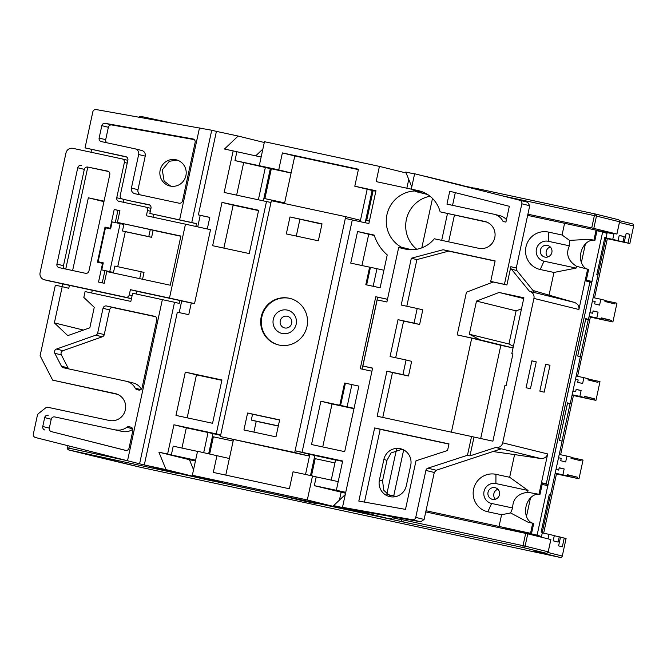 <?xml version="1.0" encoding="UTF-8"?>
<svg xmlns="http://www.w3.org/2000/svg" width="667" height="667" viewBox="0 0 667 667"><rect width="100%" height="100%" fill="white"/><g stroke="black" fill="none" stroke-linecap="round" stroke-linejoin="round"><path stroke-width="1" d="M193.18 138.986L192.813 138.903A2.993 2.926 103.9 0 1 195.139 142.463L182.508 200.875A2.993 2.926 103.9 0 1 179.023 203.185L134.976 193.73A4.794 4.677 103.9 0 1 131.416 188.069L137.977 189.686A4.794 4.677 -76.1 0 0 140.262 194.864M544.872 257.095A5.986 5.853 103.9 0 1 540.437 249.925A5.986 5.853 103.9 0 1 547.574 245.423A5.986 5.853 103.9 0 1 551.842 252.551A5.986 5.853 103.9 0 1 544.872 257.095M550.283 246.965A5.986 5.853 -76.1 0 0 547.815 256.953M495.022 487.669A5.986 5.853 -76.1 0 0 488.052 492.204A5.986 5.853 -76.1 0 0 492.488 499.366A5.986 5.853 -76.1 0 0 499.458 494.831A5.986 5.853 -76.1 0 0 495.022 487.669M495.431 499.224A5.986 5.853 103.9 0 1 497.899 489.244M287.26 310.088A11.973 11.698 -76.1 0 0 273.328 319.159A11.973 11.698 -76.1 0 0 282.199 333.492A11.973 11.698 -76.1 0 0 296.131 324.42A11.973 11.698 -76.1 0 0 287.26 310.088M289.17 298.232A23.954 23.403 -76.1 0 0 261.306 316.375A23.954 23.403 -76.1 0 0 278.372 344.889A23.954 23.403 -76.1 0 0 279.048 345.047A23.954 23.403 -76.1 0 0 306.912 326.897A23.954 23.403 -76.1 0 0 289.845 298.382A23.954 23.403 -76.1 0 0 289.17 298.232M290.162 298.466A23.954 23.403 -76.1 0 0 289.795 298.382A23.954 23.403 -76.1 0 0 261.964 316.375A23.954 23.403 -76.1 0 0 278.681 344.964M175.88 159.73A13.473 13.165 -76.1 0 0 160.205 169.935A13.473 13.165 -76.1 0 0 170.185 186.06A13.473 13.165 -76.1 0 0 185.86 175.855A13.473 13.165 -76.1 0 0 175.88 159.73M177.239 160.097L169.36 161.272L162.273 169.893L164.132 181.132L170.802 186.176M389.878 496.648A14.074 13.749 -76.1 0 0 406.295 485.784L410.722 465.299A14.074 13.749 -76.1 0 0 400.65 448.758A14.074 13.749 -76.1 0 0 383.842 459.53L379.415 480.007A14.074 13.749 -76.1 0 0 389.878 496.648M569.543 240.378L562.056 235.001L564.59 223.295L596.073 230.157L593.88 240.295L590.137 239.278L569.543 240.378L569.351 245.815L548.291 241.287A10.18 9.947 -76.1 0 0 536.418 249.15A10.18 9.947 -76.1 0 0 543.989 261.189L576.113 268.084L576.505 266.291L587.635 269.168L578.914 309.505L533.925 298.407A5.986 5.853 -76.1 0 0 529.865 291.421L534.717 292.605L516.85 270.552L511.456 269.218L529.473 291.312M569.351 245.815C565.691 254.094 568.076 260.914 576.505 266.291M593.88 240.295L594.922 240.345L597.073 230.398L596.073 230.157M545.664 364.19L539.836 391.112L544.172 392.179L549.992 365.258L545.664 364.19M531.916 360.797L526.096 387.719L530.432 388.786L536.251 361.864L531.916 360.797M502.701 442.838L547.69 453.944C546.632 457.212 544.255 458.729 540.57 458.504L496.115 447.532A5.986 5.853 -76.1 0 0 502.701 442.838L533.925 298.407M547.69 453.944L538.969 494.272L539.953 494.314M539.736 494.28A14.966 11.072 102.6 0 1 540.012 494.33L542.479 482.916L546.265 483.85L589.92 281.958L586.135 281.024L588.594 269.61L587.635 269.168M529.865 291.421L574.32 302.393L549.049 295.147L553.96 272.453L540.228 269.51A19.16 18.718 103.9 0 1 525.98 246.848A19.16 18.718 103.9 0 1 548.332 232.058L562.056 235.001M593.513 240.178A14.966 11.072 -77.4 0 0 580.965 252.51A14.966 11.072 -77.4 0 0 586.968 269.084M553.96 272.453L576.113 268.084M574.32 302.393C577.772 303.718 579.306 306.086 578.914 309.505M126.647 157.037L85.034 147.891L92.813 111.906A2.993 2.926 -76.1 0 1 96.206 109.571L211.731 130.232L191.771 222.52L149.867 213.465L151 208.196A2.993 2.926 103.9 0 0 148.774 204.652L129.031 200.625A2.993 2.926 103.9 0 1 128.856 200.584M52.651 380.14L40.103 355.703L55.353 285.184L62.214 286.66L54.377 322.895L67.767 335.609L89.828 327.814L94.255 307.329L83.825 297.432L85.093 291.579L130.849 301.401L132.625 293.213L174.529 302.268L139.603 463.798L35.476 437.519A2.993 2.926 -76.1 0 1 33.35 434.009L37.385 415.333A2.993 2.926 -76.1 0 1 38.461 413.598L45.631 407.896A2.993 2.926 -76.1 0 1 48.049 407.32L109.296 420.477A13.774 13.457 103.9 0 0 125.363 409.838A13.774 13.457 103.9 0 0 115.116 393.555L52.651 380.14L117.634 394.372M185.468 224.17L210.514 229.681L194.539 303.577L169.485 298.066L185.468 224.17L146.373 215.775L147.507 210.505A2.993 2.926 -76.1 0 0 145.281 206.97L118.976 201.317A2.993 2.926 103.9 0 1 116.742 197.774L124.379 162.465A2.993 2.926 -76.1 0 0 122.153 158.921L72.961 148.357A5.986 5.853 -76.1 0 0 65.975 152.985L40.087 272.728A5.986 5.853 -76.1 0 0 44.547 279.807L62.548 283.884L61.956 286.61M108.546 171.519L87.802 167.067L65.75 269.051M91.596 149.508L91.012 152.234M110.88 459.988A1.793 1.751 -76.1 0 0 110.964 460.005L140.37 467.259L462.156 536.41M531.532 533.542L533.683 523.587L532.725 523.153L530.532 533.292L531.532 533.542L505.011 527.964L537.11 535.126L541.479 536.576L528.214 533.95M527.647 492.263L528.031 490.47L495.906 483.567A10.18 9.947 -76.1 0 0 484.034 491.429A10.18 9.947 -76.1 0 0 491.604 503.468L512.665 507.987C512.756 498.949 517.75 493.705 527.647 492.263L538.969 494.272M528.031 490.47L509.671 477.28L514.582 454.586L540.57 458.504M527.639 215.366L564.59 223.295M549.049 295.147L532.991 290.478M597.007 230.732L602.651 231.983L591.962 281.441L586.31 280.182M585.401 243.922L581.382 262.515M541.479 536.576L542.371 532.483L541.137 532.074L549.241 494.622L550.467 495.031L549.199 494.797M602.651 231.983L607.02 233.442L606.136 237.535L604.911 237.127L596.815 274.579L598.041 274.987L588.427 319.468L585.818 318.601L577.722 356.053L580.323 356.92L570.202 403.735L567.6 402.868L559.496 440.32L562.106 441.187L550.467 495.031M570.202 403.735L567.517 403.243M542.154 484.417L547.874 485.701L591.962 281.441M547.799 485.676L537.11 535.126M588.427 319.468L585.734 318.968M606.136 237.535L604.869 237.302M550.842 539.536L527.764 533.842L525.104 546.131L548.182 551.826L550.842 539.545M425.746 511.923L527.764 533.842M400.859 518.267L400.617 519.385L402.326 521.602L407.529 522.886L369.818 514.641A1.793 1.751 -76.1 0 0 369.985 514.666M560.488 537.218L566.083 538.486L562.289 556.036A1.793 1.751 103.9 0 1 560.197 557.429L539.386 552.96M564.224 538.027L562.331 546.798L558.612 545.881L560.513 537.11L559.271 536.802L558.137 542.071L553.185 540.845L554.319 535.576L542.296 532.825M548.007 538.836L548.991 534.267M386.96 494.397L396.265 496.473M426.005 510.747L499.049 526.438L501.576 514.732L487.852 511.789A19.16 18.718 103.9 0 1 473.595 489.128A19.16 18.718 103.9 0 1 495.948 474.329L509.671 477.28M492.98 451.542L514.582 454.586M530.49 497.907L526.471 516.5M554.285 535.726L559.271 536.802M604.769 237.769L618.092 240.629L604.802 237.61M604.727 237.961L624.279 242.163L623.045 241.854L624.179 236.585L619.226 235.368L618.092 240.629M604.736 237.927L623.045 241.854M558.537 457.712L561.23 458.379L560.722 460.722L565.674 461.939L566.942 456.095L571.277 457.162L571.019 458.329L580.932 460.772L581.182 459.605L583.041 460.063L578.989 478.789L577.13 478.331L577.389 477.163L567.417 475.021M571.21 457.462L581.182 459.605M577.389 477.163L567.475 474.721L567.225 475.888L562.89 474.821L564.157 468.968L559.204 467.742L558.696 470.085L556.003 469.418M555.161 473.295L567.225 475.888M555.102 473.603L577.13 478.331M575.488 379.298L578.181 379.965L577.68 382.299L582.633 383.525L583.892 377.672L588.227 378.739L587.977 379.915L597.882 382.358L598.132 381.19L599.992 381.649L595.948 400.375L594.089 399.917L594.339 398.741L584.367 396.598M588.161 379.048L598.132 381.19M594.339 398.741L584.434 396.298L584.184 397.465L579.848 396.398L581.115 390.545L576.155 389.328L575.654 391.662L572.961 391.004M572.119 394.881L584.184 397.465M572.053 395.181L594.089 399.917M555.194 473.161L562.89 474.821M572.144 394.747L579.848 396.398M592.446 300.875L595.139 301.542L594.63 303.885L599.583 305.102L600.85 299.258L605.186 300.325L604.927 301.492L614.841 303.935L615.091 302.768L616.95 303.227L612.898 321.953L611.039 321.494L611.297 320.327L601.326 318.184M605.119 300.625L615.091 302.768M611.297 320.327L601.392 317.884L601.134 319.051L596.798 317.984L598.066 312.131L593.113 310.905L592.604 313.248L589.911 312.581M589.078 316.458L601.134 319.051M589.011 316.767L611.039 321.494M589.103 316.325L596.798 317.984M555.086 473.653L578.989 478.789M572.044 395.239L595.948 400.375M588.994 316.817L612.898 321.953M632.366 223.87L619.476 220.685L632.316 223.854A1.793 1.751 103.9 0 1 633.65 225.98L629.856 243.538L627.997 243.08L629.898 234.3L626.18 233.383L624.279 242.163M597.924 274.954L605.828 238.377L629.856 243.538M279.598 420.035L252.551 414.224L251.284 420.077L256.236 421.302L253.902 432.116M252.551 414.224L247.599 413.006L243.93 429.973L275.963 436.852L279.631 419.885L247.599 413.006M256.236 421.302L278.297 426.038M220.744 434.792L216.258 433.867L266.492 201.542L270.977 202.468L220.36 436.552L294.722 452.518L295.097 450.759L308.721 454.127L308.337 455.878L220.36 436.552M345.331 218.434L352.284 219.968L302.059 452.293L295.097 450.759L345.706 216.675L271.352 200.709L270.977 202.468M345.706 216.675L359.33 220.035L359.029 221.419M352.284 219.968L368.876 223.528L375.963 190.754L354.794 186.21L358.462 169.243L282.391 152.901L278.723 169.877L259.28 165.699L264.465 141.704L379.431 166.391L406.128 172.978M345.748 492.296L336.343 490.278L342.663 461.014L302.059 452.293M225.78 475.104L229.365 458.512L197.532 451.284L192.346 475.271L307.312 499.967L337.827 507.495L364.14 513.148L333.625 505.619L345.248 494.606M333.625 505.619L349.066 508.929L342.505 507.312L372.603 368.101L362.873 366.016L377.172 299.883L386.902 301.976L398.708 247.357A29.94 29.248 -76.1 0 0 401.801 248.307A29.94 29.248 -76.1 0 0 402.651 248.499L405.511 249.116A29.94 29.248 -76.1 0 0 434.317 238.769L478.706 248.299A13.774 13.457 103.9 0 0 494.772 237.669A13.774 13.457 103.9 0 0 484.525 221.386L440.137 211.848A29.94 29.248 -76.1 0 0 419.009 190.787A29.94 29.248 -76.1 0 0 418.159 190.595L415.299 189.978A29.94 29.248 -76.1 0 0 411.239 189.411L414.624 173.745L527.614 202.226L414.624 173.745M387.485 299.25L375.788 296.74L360.23 368.718L371.928 371.227M398.708 247.357L405.269 248.974A29.94 29.248 103.9 0 1 386.943 214.716A29.94 29.248 103.9 0 1 417.8 191.029L411.239 189.411M414.582 173.945L405.744 172.044L411.789 186.852M411.289 189.161L376.138 181.607L379.431 166.391M345.406 383.183L344.564 383.041L339.753 405.278L320.877 401.226L311.514 444.53L344.689 451.651L358.863 386.11L345.406 383.183L340.595 405.419L347.098 406.812L351.901 384.576M365.816 284.726L380.115 287.794L387.227 254.911A44.481 43.463 103.9 0 1 374.162 235.076L357.57 231.516L350.742 263.115L369.618 267.167L365.816 284.726L373.161 286.26L376.955 268.701L370.46 267.309L366.658 284.867M335.568 460.047L308.721 454.127M342.588 461.397L335.601 459.897L331.232 480.115M291.087 173.028L271.327 168.784L264.874 198.624L284.626 202.926M358.387 169.618L294.781 155.961L291.112 172.928L278.723 169.877M271.311 168.834L234.967 160.597L259.28 165.699M270.327 168.626L263.348 200.867M375.855 191.229L373.136 190.645L366.683 220.494L369.393 221.136M373.128 190.704L354.794 186.21M372.136 190.487L365.166 222.736M367.183 189.27L360.18 221.661M284.492 203.527L291.112 172.928M265.366 167.4L258.362 199.8M243.638 162.731L236.635 195.131M136.368 294.014L136.96 291.287L179.857 300.5L179.223 303.427L174.529 302.268M91.696 292.996L92.288 290.27L131.441 298.674M216.258 433.867L173.937 424.779L167.609 454.044L158.913 452.176L166.033 469.626L196.548 477.155L222.861 482.808L192.346 475.271M261.147 157.037L233.15 150.9L224.162 192.455L266.492 201.542M233.15 150.9L224.454 149.033L238.152 136.051L216.416 131.382L198.366 214.899L209.805 217.359L207.295 228.973M182.725 301.075L191.296 302.96L188.761 314.666L177.322 312.206L144.297 464.957L166.033 469.626M175.963 415.416L212.565 423.278L221.928 379.973L185.326 372.111L175.963 415.416M212.648 245.706L249.258 253.568L258.621 210.263L222.011 202.401L212.648 245.706M149.775 205.077L129.031 200.625M116.742 197.774L123.345 199.225M123.312 199.391A2.993 2.926 -76.1 0 0 124.537 202.51M152.976 217.192L153.585 214.382M149.867 213.465L196.465 223.678L195.865 226.455M334.951 462.915L315.191 458.671L311.497 475.754M220.619 435.359L208.054 432.499L203.71 452.61M208.054 432.499L186.318 427.839L181.949 448.049M216.983 455.461L213.307 472.428L289.386 488.769L293.055 471.794L312.498 475.971L307.312 499.967M238.152 136.051L264.29 142.505M527.897 214.19L591.721 227.906L594.38 215.616L502.443 195.865M462.489 185.776A4.794 4.677 -76.1 0 0 460.964 185.084L426.105 176.488M302.459 500.167A1.793 1.751 -76.1 0 0 302.618 500.208L369.818 514.641M207.796 479.831A1.793 1.751 -76.1 0 0 207.954 479.873L275.163 494.314A1.793 1.751 -76.1 0 0 275.321 494.339M539.37 553.001L462.156 536.418M117.734 266.692L125.313 231.666L151.617 237.319L153.135 230.298L180.849 236.251M142.555 279.256L144.03 272.428L141.179 271.727L114.866 266.075L113.473 272.52L109.763 271.602L120.135 223.612L112.131 221.894L110.614 228.914L105.461 227.806L98.124 261.747L103.277 262.856L101.751 269.877L109.763 271.602M125.313 231.666L122.461 230.965L123.854 224.529L120.135 223.612M122.461 230.965L148.774 236.618L150.292 229.59L117.4 222.411L119.935 210.705L114.215 209.48L110.163 228.206L105.019 227.097L97.424 262.214L102.576 263.315L98.524 282.049L104.244 283.275L106.778 271.569L170.268 285.209L180.89 236.051L117.4 222.411M150.292 229.59L153.135 230.298M119.91 210.822L117.926 210.397L115.299 222.57M117.926 210.397L114.215 209.48M110.73 228.347L110.163 228.206M104.902 270.652L102.268 282.85M103.143 263.457L102.576 263.315M113.473 272.52L101.751 269.877M62.548 283.884L69.41 285.359L68.776 288.286L62.214 286.66M141.671 150.467A4.794 4.677 103.9 0 1 145.231 156.128L138.669 154.511L131.416 188.069M138.669 154.511A4.794 4.677 -76.1 0 0 135.109 148.841L101.359 141.596A2.993 2.926 103.9 0 1 99.133 138.052L105.694 139.678A2.993 2.926 -76.1 0 0 106.928 142.788M194.247 139.611L111.764 124.954A2.993 2.926 -76.1 0 0 108.371 127.289L101.809 125.663L99.133 138.052M101.809 125.663A2.993 2.926 103.9 0 1 105.203 123.337L111.764 124.954M192.813 138.903L105.203 123.337M125.813 156.653L85.034 147.891M125.646 156.612A2.993 2.926 103.9 0 1 127.872 160.147L120.235 195.464A2.993 2.926 -76.1 0 0 122.461 199.008M179.606 219.852L199.483 127.922M216.416 131.382L211.731 130.232M196.465 223.678L191.771 222.52M209.788 217.417L200.217 215.358L197.732 226.872M200.217 215.358L198.366 214.899M527.614 202.226L529.723 205.736L521.844 203.794L504.427 284.35L490.704 281.399L495.131 260.914L443.08 249.741L411.322 258.229L401.2 305.044L417.208 308.488L414.049 323.111L398.032 319.676L390.062 356.545L406.078 359.98L402.918 374.612L386.902 371.177L377.155 416.233L471.536 436.501L467.475 455.269L427.889 468.184L436.26 470.252L501.2 448.833L495.706 447.474L469.952 455.878L467.475 455.269M521.844 203.794A2.993 2.926 -76.1 0 0 519.718 200.275M412.348 519.718A2.993 2.926 -76.1 0 0 415.741 517.392L424.12 519.46L420.744 521.794L412.348 519.718L342.505 507.312M424.12 519.46L434.275 472.486L425.896 470.418L415.741 517.392M425.896 470.418A2.993 2.926 103.9 0 1 427.889 468.184M503.06 221.486L505.919 222.103L509.33 206.295L449.741 191.254L446.957 204.127L493.863 214.207A13.774 13.457 -76.1 0 1 503.06 221.486M358.813 501.092L405.494 509.388L416 460.797L447.557 450.508L448.983 443.905L374.629 427.939L358.813 501.092M155.561 316.717L113.082 307.595A2.993 2.926 -76.1 0 0 109.588 309.905L104.252 334.584A2.993 2.926 103.9 0 1 102.326 336.793L95.765 335.176L56.47 349.058L63.04 350.675A2.993 2.926 -76.1 0 0 61.372 354.911L68.017 367.859A2.993 2.926 -76.1 0 0 68.984 368.951M95.765 335.176A2.993 2.926 -76.1 0 0 97.69 332.966L104.252 334.584M109.588 309.905L103.026 308.287L97.69 332.966M103.026 308.287A2.993 2.926 103.9 0 1 106.52 305.978L113.082 307.595M154.736 316.333L106.52 305.978M154.561 316.291A2.993 2.926 103.9 0 1 156.795 319.835L142.113 387.719A2.993 2.926 103.9 0 1 138.619 390.028L137.177 389.72A2.993 2.926 103.9 0 1 135.209 388.202A13.774 13.457 -76.1 0 0 126.171 381.232L63.423 367.759A2.993 2.926 103.9 0 1 61.456 366.241L68.017 367.859M61.372 354.911L54.811 353.293L61.456 366.241M54.811 353.293A2.993 2.926 103.9 0 1 56.47 349.058M132.833 429.29A13.774 13.457 103.9 0 1 122.361 431.449L54.727 416.925A2.993 2.926 -76.1 0 0 51.234 419.243L49.316 428.114A2.993 2.926 -76.1 0 0 51.442 431.632L125.921 450.433M115.8 429.831A13.774 13.457 -76.1 0 0 126.755 427.314A2.993 2.926 103.9 0 1 129.14 426.763L131.191 427.272M130.782 427.122L129.14 426.763M130.615 427.08A2.993 2.926 103.9 0 1 132.841 430.624L129.065 448.074A2.993 2.926 103.9 0 1 125.488 450.367A2.993 2.926 103.9 0 1 125.471 450.358L125.504 450.367M51.442 431.632L125.471 450.358M44.881 430.015A2.993 2.926 103.9 0 1 42.755 426.496L49.316 428.114M51.234 419.243L44.672 417.617L42.755 426.496M44.672 417.617A2.993 2.926 103.9 0 1 48.166 415.308M127.522 460.755L162.364 299.6M495.097 261.089L448.658 251.117L416.892 259.605L406.803 306.253M416.892 259.605L411.322 258.229M398.032 319.676L403.61 321.052L395.673 357.745M471.536 436.501L492.888 441.17L504.969 385.284L506.111 385.526L512.94 353.927L511.797 353.677L523.887 297.79L499.108 292.471L476.488 301.084L469.318 334.234L508.946 344.005L516.116 310.864L476.488 301.084M451.401 432.183L471.736 338.127L500.842 345.314L480.682 438.544M500.842 345.314L513.04 347.932M605.311 231.924L616.933 234.067L591.721 227.906M393.338 516.942A4.794 4.677 103.9 0 1 388.703 518.626L184.509 474.771L139.603 463.798M427.205 194.239L416.25 191.529M421.802 247.857L432.491 198.433M411.681 249.75L403.56 247.749L407.178 249.425M422.261 191.804L415.708 191.571L427.647 194.514M388.703 518.626L349.066 508.929M543.672 533.125L556.461 473.954M560.622 454.736L573.42 395.531M577.572 376.313L590.37 317.117M594.53 297.899L607.329 238.694M605.311 231.933L613.907 234.05L612.765 239.32M580.207 356.878L588.302 319.443M561.989 441.154L570.085 403.718M542.254 532.441L550.342 495.006M391.037 496.848L383.8 490.353L382.558 480.79L386.985 460.305L391.095 452.943L402.159 449.224M351.392 509.505L420.744 521.794M436.26 470.252L434.275 472.486M511.456 269.218A2.993 2.926 103.9 0 1 510.855 266.683L516.258 268.009L529.723 205.736M516.258 268.009L516.85 270.552M440.137 211.848L486.993 222.169M184.509 474.771A4.794 4.677 103.9 0 1 184.375 474.737L149.75 466.191M354.227 510.113L355.369 510.213M510.855 266.683L506.903 284.959L504.427 284.35M427.18 176.863L423.262 175.871M448.949 444.08L380.198 429.315L364.465 502.093M380.198 429.315L374.629 427.939M386.902 371.177L392.471 372.545L382.766 417.442M448.658 251.117L443.08 249.741M471.736 338.127L457.203 334.909L466.441 292.188L493.18 282.008L490.704 281.399M512.281 347.765L480.082 339.828L469.318 334.234M457.203 334.909L480.082 339.828M403.61 321.052L419.618 324.487L422.786 309.855L417.208 308.488M392.471 372.545L408.487 375.988L411.647 361.356L406.078 359.98M523.72 298.541L499.108 292.471M521.502 308.813L516.116 310.864M512.94 353.96L511.797 353.677M513.39 346.323L508.946 344.005M474.012 437.11L469.952 455.878M506.903 284.959L493.18 282.008M531.882 360.93L536.251 361.864M545.631 364.324L549.992 365.258M408.487 375.988L402.918 374.612M419.618 324.487L414.049 323.111M455.303 192.663L452.568 205.336M494.255 214.29L499.825 215.666A13.774 13.457 103.9 0 1 506.453 219.626M430.048 196.24A29.94 29.248 -76.1 0 0 406.612 218.543A29.94 29.248 -76.1 0 0 416.767 249.275M191.279 303.018L181.716 300.959L179.198 312.606M181.716 300.959L179.857 300.5M122.361 431.449L54.727 416.925M102.326 336.793L63.04 350.675M126.563 381.324L133.125 382.941A13.774 13.457 103.9 0 1 141.387 389.128M145.231 156.128L137.977 189.686M108.371 127.289L105.694 139.678M83.45 330.065L54.377 322.895M103.935 201.651L88.344 197.799L72.62 270.527M104.044 201.167L88.344 197.799M107.72 171.136L87.802 167.067A2.993 2.926 -76.1 0 0 84.309 169.376L63.482 265.708A2.993 2.926 -76.1 0 0 64.716 268.826M51.109 281.424A5.986 5.853 103.9 0 1 50.934 281.382L44.372 279.765M69.41 285.359L92.288 290.27M44.547 279.807L125.763 297.249A2.993 2.926 -76.1 0 0 129.256 294.939L130.399 289.67L136.96 291.287M194.539 303.577L182.716 301.117M130.399 289.67L169.485 298.066M107.554 171.094A2.993 2.926 103.9 0 1 109.78 174.637L88.953 270.969A2.993 2.926 103.9 0 1 85.459 273.287L59.146 267.634A2.993 2.926 103.9 0 1 56.92 264.09L63.482 265.708M84.309 169.376L77.747 167.759L56.92 264.09M77.747 167.759A2.993 2.926 103.9 0 1 81.241 165.441M110.697 228.506L105.019 227.097M103.235 263.015L98.124 261.747M139.686 278.639L141.179 271.727M148.774 236.618L151.617 237.319M338.211 481.616L316.216 476.888L314.315 485.668L345.548 493.23M341.112 492.279L339.42 500.125M338.002 506.695L337.827 507.495M316.216 476.888L312.498 475.971M314.315 485.668L336.343 490.278M193.538 469.768L189.428 459.705L195.431 460.989M196.165 476.221L196.548 477.155M197.507 451.392L173.22 446.181L171.327 454.961L167.609 454.044M189.428 459.705L158.913 452.176M171.327 454.961L195.606 460.172M406.862 188.211L408.754 179.431M255.703 155.861L262.873 149.075M186.318 427.839L173.937 424.779M229.365 458.512L233.417 439.77M309.863 454.369L305.519 474.47M314.816 455.594L310.505 475.546M213.006 433.725L208.696 453.677M209.68 453.893L213.373 436.81L233.142 441.054M353.977 408.688L332.024 403.977L322.736 446.94M332.024 403.977L320.877 401.226M354.052 408.346L347.098 406.812M340.595 405.419L339.753 405.278M221.853 380.315L196.465 374.862L187.177 417.825M196.465 374.862L185.326 372.111M258.546 210.605L233.158 205.153L223.87 248.116M233.158 205.153L222.011 202.401M376.955 268.701L383.917 270.235M369.618 267.167L370.46 267.309M374.287 235.459L368.718 234.259L361.956 265.524M368.718 234.259L357.57 231.516M387.477 299.308L375.788 296.74M377.647 297.19L362.098 369.118M372.57 368.234L362.873 366.016M380.115 287.794L373.161 286.26M236.868 151.818L234.967 160.597M294.781 155.961L282.391 152.901M366.683 220.494L369.401 221.077M264.874 198.624L284.634 202.868M308.337 455.878L294.722 452.518M322.019 223.837L289.987 216.958L286.318 233.925L318.342 240.804L322.019 223.837M321.953 224.137L289.987 216.958M299.892 219.401L296.29 236.068M251.284 420.077L278.331 425.888M604.694 238.136L605.828 238.377M604.702 238.077L627.997 243.08M593.155 297.599L600.85 299.258M576.196 376.021L583.892 377.672M559.246 454.435L566.942 456.095M589.895 312.665L592.604 313.248M593.08 311.055L598.066 312.131M572.936 391.087L575.654 391.662M576.121 389.478L581.115 390.545M555.986 469.501L558.696 470.085M559.171 467.892L564.157 468.968M619.193 235.518L624.179 236.585M626.155 233.492L629.898 234.3M530.532 533.292L499.049 526.438M597.065 230.432L613.907 234.05M542.396 483.292L548.057 484.509L591.704 282.608L589.92 281.958M548.057 484.509L546.265 483.85M586.301 280.232L592.029 281.457M501.576 514.732L510.605 512.956L512.665 507.987M532.058 523.07A14.966 11.072 102.6 0 1 526.055 506.495A14.966 11.072 102.6 0 1 538.602 494.155M532.725 523.153L528.431 522.419L510.605 512.956M207.954 479.873L212.364 480.965M212.481 480.99L180.165 473.703M179.306 473.87L68.868 449.983L93.188 455.986A1.793 1.484 -77.3 0 0 93.172 455.978L93.172 455.978A1.793 1.484 -77.3 0 0 93.188 455.986L110.447 459.888A1.793 1.484 -77.3 0 0 110.43 459.88A1.793 1.484 -77.3 0 0 110.447 459.888L110.964 460.005M174.112 472.586L174.971 472.419M616.892 234.059L619.543 221.769L596.465 216.075A1.793 1.751 -76.1 0 0 595.131 213.949L474.445 188.027L472.653 188.344M375.021 515.683L374.354 515.758M560.197 557.429L534.517 551.092L546.09 553.21A1.793 1.759 100.4 0 0 546.148 553.226L546.148 553.226A1.793 1.759 100.4 0 0 548.191 551.834L548.182 551.826A1.793 1.751 -76.1 0 1 546.09 553.21L523.011 547.515L407.529 522.886M287.235 316.241A5.986 5.853 -76.1 0 0 280.248 320.869A5.986 5.853 -76.1 0 0 284.701 327.947A5.986 5.853 -76.1 0 0 291.687 323.328A5.986 5.853 -76.1 0 0 287.235 316.241M548.291 241.287L548.332 232.058M69.326 446.065L68.876 448.132L126.822 460.58M454.419 215.183L448.649 241.846M400.617 519.385L523.02 545.673L525.679 533.383M547.932 552.493L562.289 556.036M392.454 517.792L400.592 519.543M403.668 449.9L393.722 495.898M140.404 117.425L140.987 116.417L171.102 122.878L140.987 116.417A1.793 1.793 0 0 0 139.095 117.192M462.131 185.551L473.528 188.002L462.131 185.551M595.231 213.974L618.209 219.643A1.793 1.751 -76.1 0 1 619.543 221.769L619.551 221.769M302.618 500.208L316.733 503.693L305.978 501.476L275.163 494.314M474.429 188.027L595.131 213.949L594.38 215.616L596.465 216.075L593.813 228.364M441.687 240.353L447.457 213.657M386.793 494.247L396.406 449.766M633.65 225.98L619.435 222.47M386.985 460.305L383.842 459.53M382.558 480.79L379.415 480.007M485.301 221.577L484.525 221.386M421.327 191.471L415.299 189.978M419.843 191.012L418.159 190.595M115.891 393.747L115.116 393.555M132.658 428.764L126.755 427.314M135.209 388.202L140.845 389.595M127.222 163.165L124.379 162.465M131.449 298.649L125.763 297.249M129.256 294.939L132.099 295.639M150.35 211.206L147.507 210.505M495.906 483.567L495.948 474.329M491.604 503.468L487.852 511.789M543.989 261.189L540.228 269.51M290.504 497.599A1.793 1.751 103.9 0 1 289.278 497.79M139.136 117.2A1.793 1.751 103.9 0 1 140.979 116.408M93.088 455.961A1.793 1.751 -76.1 0 0 93.188 455.986L140.32 467.25M68.868 449.983L68.876 448.132L67.492 447.849A1.793 1.793 0 0 0 68.818 449.975A1.793 1.751 -76.1 0 0 68.868 449.983M67.951 445.723L67.534 447.857A1.793 1.751 -76.1 0 0 68.818 449.975L93.138 455.978A1.793 1.793 0 0 0 93.172 455.978M523.011 547.515A1.793 1.751 -76.1 0 0 525.104 546.131L523.02 545.673L523.011 547.515M128.948 200.6L122.378 198.983M145.364 206.987L150.967 208.371M122.236 158.938L127.839 160.322M141.804 150.492L135.243 148.874M302.568 500.192L316.842 503.718M212.423 480.982L207.904 479.865M616.933 234.067L619.585 221.778A1.793 1.793 0 0 0 618.259 219.651L595.181 213.957A1.793 1.793 0 0 0 595.131 213.949M534.55 551.084L546.148 553.226A1.793 1.793 0 0 0 548.224 551.834L550.884 539.545"/></g></svg>
